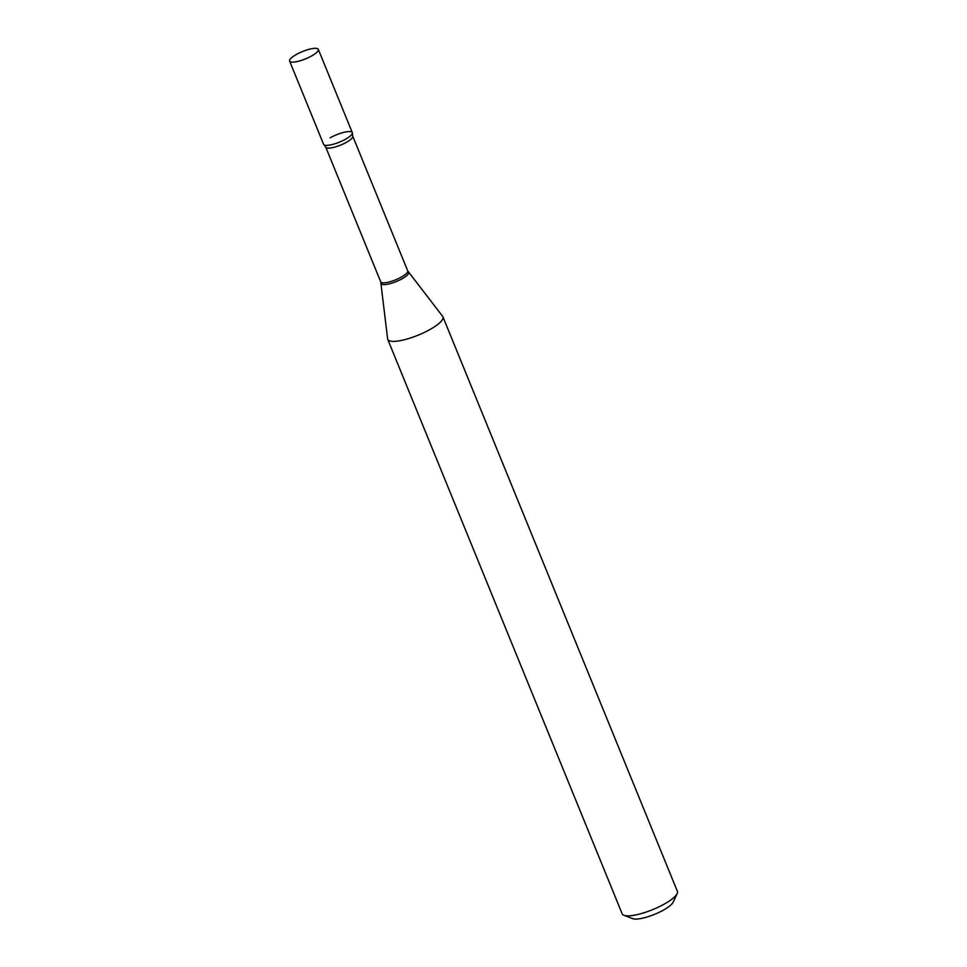 <?xml version="1.0" encoding="UTF-8"?>
<svg xmlns="http://www.w3.org/2000/svg" width="967" height="967" viewBox="0 0 967 967"><rect width="100%" height="100%" fill="white"/><g stroke="black" fill="none" stroke-linecap="round" stroke-linejoin="round"><path stroke-width="1.45" d="M316.136 48.35A15.496 3.965 157.8 0 1 318.324 49.377A15.496 3.965 157.8 0 1 308.739 57.452A15.496 3.965 157.8 0 1 291.816 62.106A15.496 3.965 157.8 0 1 289.629 61.078A15.496 3.965 157.8 0 1 299.226 53.004A15.496 3.965 157.8 0 1 316.136 48.35M318.324 49.377L352.302 132.612A15.496 3.965 157.8 0 1 342.705 140.686A15.496 3.965 157.8 0 1 325.782 145.34A15.496 3.965 157.8 0 1 323.594 144.325L289.629 61.078M330.182 137.81A15.496 3.965 157.8 0 1 345.171 132.056A15.496 3.965 157.8 0 1 352.363 133.228A15.496 3.965 157.8 0 1 345.715 139.127A15.496 3.965 157.8 0 1 323.981 144.808L325.746 147.129L380.732 281.868L387.61 338.837A29.808 7.615 157.8 0 0 387.743 339.369L622.18 913.839A29.808 7.615 157.8 0 0 623.92 915.302A29.808 7.615 157.8 0 0 664.704 903.843A29.808 7.615 157.8 0 0 677.154 893.581A29.808 7.615 157.8 0 0 677.371 891.32L442.934 316.838A29.808 7.615 157.8 0 1 430.267 329.36A29.808 7.615 157.8 0 1 387.743 339.369M677.154 893.581L673.189 902.138A22.652 5.79 157.8 0 1 663.737 909.935A22.652 5.79 157.8 0 1 632.744 918.65L623.92 915.302M352.363 133.228L352.725 136.117L407.711 270.857L442.656 316.366A29.808 7.615 157.8 0 1 442.934 316.838M407.711 270.857A14.565 3.723 157.8 0 1 401.523 276.973A14.565 3.723 157.8 0 1 380.732 281.868M408.473 272.186A14.807 3.783 157.8 0 1 402.32 278.641A14.807 3.783 157.8 0 1 388.468 284.044A14.807 3.783 157.8 0 1 381.119 283.355M352.725 136.117A14.565 3.723 157.8 0 1 346.537 142.246A14.565 3.723 157.8 0 1 325.746 147.129"/></g></svg>
